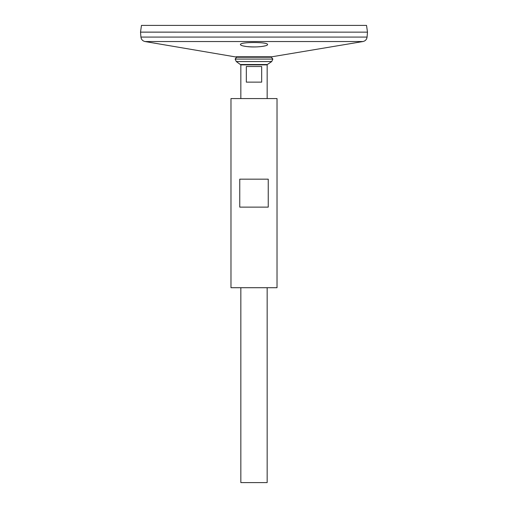 <?xml version="1.0" encoding="UTF-8"?>
<svg xmlns="http://www.w3.org/2000/svg" width="508" height="508" viewBox="0 0 508 508"><rect width="100%" height="100%" fill="white"/><g stroke="black" fill="none" stroke-linecap="round" stroke-linejoin="round"><path stroke-width="0.76" d="M230.975 287.712L277.025 287.712L277.025 98.584L230.975 98.584L230.975 287.712M239.757 207.131L239.757 179.172L268.243 179.172L268.243 207.131L239.757 207.131M237.471 57.252L145.028 41.542C142.646 40.989 141.275 39.497 140.926 37.078L140.519 32.144L367.481 32.144L140.519 32.125L141.465 25.4L366.535 25.4L367.481 32.125L367.074 37.078C366.725 39.497 365.354 40.989 362.972 41.542L145.028 41.542M240.824 45.091L241.713 45.523M243.091 45.93L246.005 46.463M246.996 46.584C254.394 47.244 260.572 46.971 265.538 45.764M266.497 45.441L267.138 45.117M246.939 46.577C255.378 47.688 268.04 46.215 267.57 44.552C268.414 41.853 239.592 41.847 240.43 44.552C240.582 45.377 242.748 46.05 246.939 46.577M236.614 57.252L271.386 57.252L272.859 59.074L235.141 59.074L236.614 57.252M240.843 98.584L240.843 64.872L236.29 61.563L235.141 59.074M236.29 61.563L271.71 61.563L272.859 59.074M267.157 287.712L267.157 482.6L240.843 482.6L240.843 287.712M261.671 66.516L261.671 82.137L246.329 82.137L246.329 66.516L261.671 66.516M236.029 56.769L271.971 56.769L362.972 41.542M140.926 37.078L367.074 37.078M240.665 64.529L267.335 64.529L271.71 61.563M240.843 64.872L267.157 64.872L267.335 64.529M271.971 56.769L270.529 57.252M267.157 98.584L267.157 64.872"/></g></svg>
